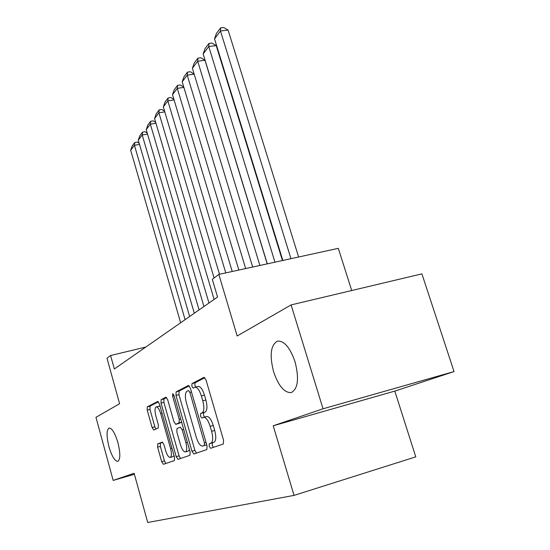 <?xml version="1.0" encoding="UTF-8"?>
<svg xmlns="http://www.w3.org/2000/svg" width="550" height="550" viewBox="0 0 550 550"><rect width="100%" height="100%" fill="white"/><g stroke="black" fill="none" stroke-linecap="round" stroke-linejoin="round"><path stroke-width="0.82" d="M209.179 446.291L210.623 448.305L223.307 444.008L223.561 440.22L206.058 380.078L204.029 377.334L191.971 383.604L191.854 386.237L193.201 388.114L195.064 387.214C197.354 387.159 199.451 390.06 201.362 395.918L202.778 400.812C204.387 407.254 204.181 411.269 202.159 412.857L200.613 413.524L200.475 416.13L201.871 418.069L203.672 417.333C206.03 417.319 208.202 420.331 210.176 426.36L211.606 431.296C213.228 437.786 212.994 441.739 210.918 443.169L209.33 443.726L209.179 446.291M206.546 416.556L206.752 416.487C209.124 416.467 211.303 419.471 213.283 425.501L214.713 430.43C216.329 436.906 216.088 440.859 213.998 442.289L212.396 442.853L212.245 445.411L213.393 447.37M204.861 377.712L195.03 382.807L194.913 385.44L195.711 387.042M195.064 387.214L198.137 386.409C200.441 386.354 202.544 389.249 204.462 395.099L205.879 399.981C207.488 406.422 207.268 410.431 205.232 412.019L203.679 412.692L203.541 415.291L204.524 417.099M117.906 442.619C114.984 433.022 112.049 428.154 109.106 428.01C106.446 429.949 106.397 436.178 108.948 446.703C111.815 456.246 114.751 461.147 117.755 461.402C120.436 459.553 120.484 453.296 117.906 442.619M295.075 361.852C290.022 347.504 284.144 340.594 277.434 341.131C270.71 345.015 269.418 355.19 273.57 371.656C278.424 385.88 284.302 392.858 291.204 392.59C297.983 388.953 299.276 378.709 295.075 361.852M157.692 443.933L157.609 447.164L161.693 461.704L163.384 464.289L174.398 460.563L174.515 457.249L159.424 403.92L157.754 401.431L147.276 406.876L147.221 410.156L152.103 427.536L153.725 430.024L158.249 428.01L158.331 424.703L155.856 415.924C154.626 410.898 154.756 407.887 156.234 406.904C157.809 406.918 159.294 409.145 160.696 413.593L170.589 448.58C171.813 453.571 171.689 456.527 170.218 457.442C168.575 457.366 167.028 455.036 165.591 450.45L163.962 444.668L162.264 442.104L157.692 443.933L160.456 443.163L160.373 446.387L164.457 460.914L165.873 463.451M323.036 408.788L273.219 425.789L394.804 391.105L454.039 371.573L323.036 408.788L291.108 304.913L237.167 335.988L218.838 274.416L212.293 279.324L217.546 297.041L114.338 368.988L110.598 355.52L107.002 358.215L119.604 403.714L95.961 417.333L113.169 480.411L134.399 474.279M273.219 425.789L294.037 495.392L147.723 522.5L134.118 473.261L113.169 480.411M191.929 451.199L193.854 453.977L206.841 449.584L207.041 445.954L190.362 388.101L188.458 385.44L176.124 391.854L176 395.443L191.929 451.199L194.893 450.354L196.494 453.083M189.942 455.304L178.001 459.346L176.206 456.665L161.033 403.095L161.123 399.664L165.935 397.169L167.667 399.706L173.924 421.712L175.711 424.332L179.101 422.868L179.231 419.361L172.604 396.131L172.741 393.621L173.993 395.422L190.094 451.839L189.942 455.304M291.108 304.913L421.898 273.866L454.039 371.573M294.037 495.392L415.779 456.864L394.804 391.105M351.704 290.531L338.319 248.346L218.838 274.416M145.798 347.057L110.598 355.52M189.234 385.811L179.08 391.084L178.949 394.673L194.893 450.354M204.298 445.493L204.435 442.956L189.86 392.363L188.533 390.5L186.924 391.304C185.054 392.954 184.889 396.866 186.443 403.047L196.226 437.133C198.131 443.059 200.241 446.05 202.558 446.098L206.711 444.806M205.549 445.239L202.675 446.057M206.724 444.84L205.707 445.197M166.636 397.54L163.976 398.915L163.879 402.346L179.059 455.847L180.565 458.48M178.571 423.548L181.644 422.235M180.462 444.709C181.981 449.474 183.624 451.887 185.405 451.942C187.007 450.973 187.165 447.886 185.879 442.681L182.208 429.811L180.324 427.158L176.976 428.567L176.853 432.018L180.462 444.709M185.405 451.942L188.32 451.11L189.454 449.584M162.718 442.255L160.456 443.163M170.218 457.442L173.037 456.631L173.999 455.441M160.146 406.464L159.046 406.161L156.234 406.904M158.428 401.796L150.033 406.147L149.971 409.427L154.859 426.786L155.959 429.034M298.616 257.008L228.085 30.057L220.468 30.979L290.95 258.679M282.831 260.452L214.534 38.858L216.446 33.413L220.605 27.864L223.644 27.5L228.085 30.057M220.605 27.864L220.468 30.979L214.534 38.858M282.446 260.535L216.212 45.581L208.766 46.523L274.952 262.171M267.307 263.842L203.163 53.969L205.012 48.682L208.945 43.436L211.915 43.065L216.212 45.581M208.945 43.436L208.766 46.523L203.163 53.969M267.204 263.863L204.978 60.259L197.704 61.215L259.882 265.457M252.67 267.032L192.397 68.269L194.198 63.133L197.917 58.162L200.819 57.784L204.978 60.259M197.917 58.162L197.704 61.215L192.397 68.269M194.191 74.181L187.234 75.137L245.664 268.565M238.851 270.05L182.201 81.819L183.941 76.828L187.468 72.119L190.307 71.734L194.15 74.051M187.468 72.119L187.234 75.137L182.201 81.819M183.879 87.402L177.299 88.337L232.224 271.494M225.775 272.903L172.521 94.683L174.213 89.822L177.561 85.346L180.338 84.961L183.776 87.065M177.561 85.346L177.299 88.337L172.521 94.683M174.096 99.963L167.86 100.87L219.498 274.271M214.094 277.97L163.322 106.899L164.966 102.169L168.149 97.921L170.871 97.529L173.938 99.426M168.149 97.921L167.86 100.87L163.322 106.899M164.808 111.904L158.888 112.791L214.108 299.441M208.966 303.022L154.571 118.532L156.172 113.919L159.204 109.869L161.858 109.478L164.594 111.189M159.204 109.869L158.888 112.791L154.571 118.532M155.966 123.276L150.349 124.135L203.961 306.515M199.072 309.918L146.231 129.608L147.792 125.111L150.679 121.254L153.285 120.856L155.705 122.396M150.679 121.254L150.349 124.135L146.231 129.608M147.551 134.111L142.209 134.956L194.301 313.246M189.64 316.491L138.277 140.174L139.796 135.788L142.553 132.11L145.104 131.711L147.249 133.079M142.553 132.11L142.209 134.956L138.277 140.174M139.521 144.458L134.434 145.276L185.096 319.667M180.647 322.761L130.68 150.267L132.165 145.977L134.798 142.464L137.301 142.065L139.184 143.289M134.798 142.464L134.434 145.276L130.68 150.267M213.998 442.289L210.918 443.169M214.713 430.43L211.606 431.296M213.283 425.501L210.176 426.36M203.679 412.692L200.613 413.524M205.232 412.019L202.159 412.857M205.879 399.981L202.778 400.812M204.462 395.099L201.362 395.918M195.03 382.807L191.971 383.604M212.396 442.853L209.33 443.726M178.949 394.673L176 395.443M179.08 391.084L176.124 391.854M206.044 442.496L204.435 442.956M191.476 391.944L189.86 392.363M179.059 455.847L176.206 456.665M163.879 402.346L161.033 403.095M163.976 398.915L161.123 399.664M178.674 423.521L175.766 424.318M181.631 422.18L179.101 422.868M180.709 418.962L179.231 419.361M174.082 395.746L172.604 396.131M187.364 442.262L185.879 442.681M183.693 429.399L182.208 429.811M171.951 448.195L170.589 448.58M162.058 413.229L160.696 413.593M154.859 426.786L152.103 427.536M149.971 409.427L147.221 410.156M150.033 406.147L147.276 406.876M164.457 460.914L161.693 461.704M160.373 446.387L157.609 447.164M206.752 416.487L203.672 417.333M205.583 445.232L202.647 446.071M178.619 423.541L175.711 424.332"/></g></svg>
